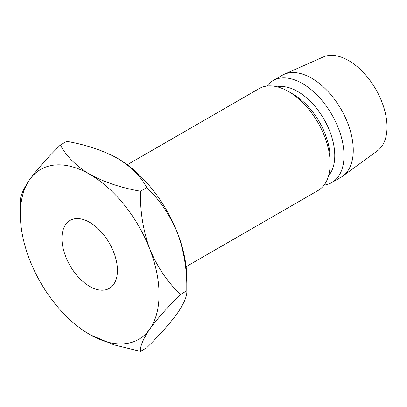 <?xml version="1.0" encoding="UTF-8"?>
<svg xmlns="http://www.w3.org/2000/svg" width="407" height="407" viewBox="0 0 407 407"><rect width="100%" height="100%" fill="white"/><g stroke="black" fill="none" stroke-linecap="round" stroke-linejoin="round"><path stroke-width="0.61" d="M89.708 222.349A39.235 22.65 -120 0 0 70.09 220.406A39.235 22.65 -120 0 0 64.077 251.847A39.235 22.65 -120 0 0 89.708 286.416A39.235 22.65 -120 0 0 109.32 288.359A39.235 22.65 -120 0 0 115.334 256.924A39.235 22.65 -120 0 0 89.708 222.349M330.138 163.624L330.138 158.282A52.31 30.204 60 0 0 293.147 94.215L288.522 91.544A58.852 33.979 60 0 1 330.138 163.624A58.852 33.979 60 0 1 317.948 190.562L186.106 266.682M277.34 86.859A52.31 30.204 60 0 1 297.771 91.544A52.31 30.204 60 0 1 330.362 132.865A52.31 30.204 60 0 1 328.607 175.651M266.865 86.065A58.852 33.979 60 0 1 272.97 80.622A58.852 33.979 60 0 1 302.396 83.537A58.852 33.979 60 0 1 340.842 135.399A58.852 33.979 60 0 1 331.822 182.555A58.852 33.979 60 0 1 324.053 185.124M272.97 80.622L282.219 75.285A58.852 33.979 60 0 1 284.096 74.328A58.852 33.979 60 0 1 311.645 78.2A58.852 33.979 60 0 1 349.577 128.398A58.852 33.979 60 0 1 342.831 176.068A58.852 33.979 60 0 1 341.066 177.218L331.822 182.555M284.096 74.328L323.229 57.016A54.273 31.334 60 0 1 348.631 60.582A54.273 31.334 60 0 1 383.618 106.873A54.273 31.334 60 0 1 377.396 150.834L342.831 176.068M60.394 144.989L66.677 141.356C85.969 144.729 102.895 150.371 117.45 158.282A98.082 56.629 60 0 1 177.513 233.002C184.132 251.363 187.23 270.63 186.803 290.796C187.276 295.792 184.178 303.225 177.513 313.09C170.07 323.326 159.819 334.89 146.759 347.766L140.476 351.394C140.003 346.398 143.101 338.965 149.771 329.105A98.082 56.629 -120 0 0 149.771 249.018A98.082 56.629 -120 0 0 89.708 174.298A98.082 56.629 -120 0 0 29.64 179.665A98.082 56.629 -120 0 0 20.35 214.341A98.082 56.629 -120 0 0 29.64 259.747A98.082 56.629 -120 0 0 89.708 334.468A98.082 56.629 -120 0 0 149.771 329.105C157.209 318.864 167.46 307.305 180.52 294.424C167.577 282.234 157.331 267.099 149.771 249.018C143.147 230.657 140.049 211.391 140.476 191.224C121.184 187.851 104.258 182.209 89.708 174.298C75.982 165.878 66.209 156.105 60.394 144.989C47.451 157.728 37.205 169.287 29.64 179.665C23.021 189.433 19.923 196.861 20.35 201.953L20.35 214.341M180.52 294.424L186.803 290.796L186.803 278.408A98.082 56.629 -120 0 0 177.513 233.002C169.953 214.927 159.702 199.791 146.759 187.596C140.944 176.475 131.171 166.702 117.45 158.282M127.259 164.749L259.101 88.629A58.852 33.979 60 0 1 288.522 91.544L293.147 94.215M90.725 335.047L113.94 344.836L140.476 351.394M140.476 191.224L146.759 187.596"/></g></svg>
